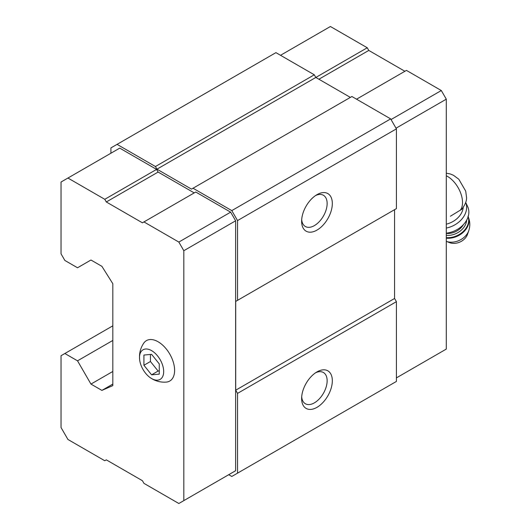 <?xml version="1.0" encoding="UTF-8"?>
<svg xmlns="http://www.w3.org/2000/svg" width="530" height="530" viewBox="0 0 530 530"><rect width="100%" height="100%" fill="white"/><g stroke="black" fill="none" stroke-linecap="round" stroke-linejoin="round"><path stroke-width="0.79" d="M159.265 374.134L159.265 363.898L151.593 354.351L143.915 355.04L143.915 365.269L151.593 374.823L159.265 374.134M151.593 378.546A17.093 9.871 -120 0 0 163.671 371.053A17.093 9.871 -120 0 0 150.706 350.158A17.093 9.871 -120 0 0 139.576 359.181A17.093 9.871 -120 0 0 150.268 377.698A17.093 9.871 -120 0 0 151.593 378.546M450.394 216.227L461.789 209.277C465.4 204.441 466.963 200.327 466.486 196.928L465.711 191.125L458.794 179.206L453.455 175.278L450.242 173.953L446.3 173.197M194.225 192.907L158.112 172.058L156.582 169.401L119.74 148.128L61.029 182.028L61.029 253.81L64.865 260.455L77.526 267.769L90.961 260.011L101.899 266.332L112.83 283.722L112.83 385.635L101.899 390.398L112.83 384.084M230.643 473.588L235.631 470.713L235.631 220.798L230.643 212.159L195.756 192.019L142.418 222.812L106.311 201.97L158.112 172.058M228.721 474.701L231.789 476.47L237.546 473.151L237.546 393.386L235.704 390.199L235.704 301.398L237.546 300.338L237.546 220.579L231.789 210.609L193.033 188.23L191.502 189.117L156.959 169.176L155.429 166.519L117.057 144.365L110.916 147.91L110.916 153.23M237.546 220.579L396.413 128.856L390.656 118.886L351.9 96.506L193.033 188.23M231.789 210.609L390.656 118.886M350.37 97.394L315.834 77.46L314.297 74.796L275.925 52.642L117.057 144.365M156.959 169.176L367.25 47.766L330.415 26.5L280.529 55.299M155.429 166.519L314.297 74.796M101.899 390.398L90.961 384.084L112.83 371.457M90.961 384.084L77.526 360.824L112.83 340.439M77.526 360.824L64.865 353.51L112.83 325.817M64.865 353.51L61.029 355.723L61.029 427.511L67.933 439.469L104.774 460.742L106.311 459.854L142.418 480.703L143.955 483.36L178.835 503.5L235.631 470.713M237.546 473.151L396.413 381.428L396.413 301.669L394.572 298.476L394.572 209.681L235.704 301.398M316.98 407.345A21.71 12.535 -60 0 1 301.63 398.487A21.71 12.535 -60 0 1 316.98 371.901A21.71 12.535 -60 0 1 332.33 380.759A21.71 12.535 -60 0 1 316.98 407.345M237.546 393.386L396.413 301.669M235.704 390.199L394.572 298.476M237.546 300.338L396.413 208.615L396.413 128.856M316.98 230.106A21.71 12.535 -60 0 1 301.63 221.242A21.71 12.535 -60 0 1 316.98 194.656A21.71 12.535 -60 0 1 332.33 203.52A21.71 12.535 -60 0 1 316.98 230.106M315.622 195.51A18.033 10.415 -60 0 1 323.406 195.265A18.033 10.415 -60 0 1 326.169 209.714A18.033 10.415 -60 0 1 314.383 225.608A18.033 10.415 -60 0 1 305.366 226.502A18.033 10.415 -60 0 1 301.689 219.639M315.622 372.756A18.033 10.415 -60 0 1 323.406 372.504A18.033 10.415 -60 0 1 326.169 386.96A18.033 10.415 -60 0 1 314.383 402.853A18.033 10.415 -60 0 1 305.366 403.741A18.033 10.415 -60 0 1 301.689 396.884M106.311 201.97L104.774 199.306L67.933 178.04M104.774 199.306L156.582 169.401M183.824 500.618L183.824 250.71L235.631 220.798M183.824 250.71L178.835 242.071L230.643 212.159M178.835 242.071L143.955 221.931M150.268 377.698L152.15 378.904C156.522 381.401 161.239 382.461 166.314 382.09A23.333 13.475 -120 0 0 169.779 354.086A23.333 13.475 -120 0 0 143.796 343.082C141.126 346.991 139.695 351.284 139.496 355.968L139.576 359.181M396.029 128.194L446.3 99.17L446.3 349.078L396.413 377.883M446.3 99.17L441.311 90.531L391.041 119.548M441.311 90.531L406.43 70.391L356.544 99.189M404.893 71.278L368.787 50.43L318.901 79.228M368.787 50.43L367.25 47.766M446.3 224.15A18.994 14.376 -25 0 0 463.207 207.581M468.772 230.663A15.542 11.766 -25 0 1 446.3 241.375L449.645 242.66A12.21 9.242 -25 0 0 467.513 234.326L468.772 230.663C470.362 225.793 470.097 220.99 467.97 216.266M446.3 233.16A21.71 16.437 -25 0 0 467.672 206.64L465.711 202.433M446.3 228.059A21.71 16.437 -25 0 0 465.698 202.46M143.915 365.269L150.441 361.506L158.112 371.053L159.265 370.954M150.441 354.457L150.441 361.506M151.593 374.823L158.112 371.053M460.278 210.291A21.299 12.296 -120 0 0 462.518 202.467A21.299 12.296 -120 0 0 446.3 175.768M446.3 238.189A17.907 13.555 -25 0 0 463.823 231.749A17.907 13.555 -25 0 0 468.149 216.677M446.3 237.639A17.907 13.555 -25 0 0 463.339 231.385A17.907 13.555 -25 0 0 468.129 216.75M446.3 235.366A16.278 12.322 -25 0 0 466.652 220.175M446.3 233.472A14.926 11.296 -25 0 0 463.399 224.627"/></g></svg>
